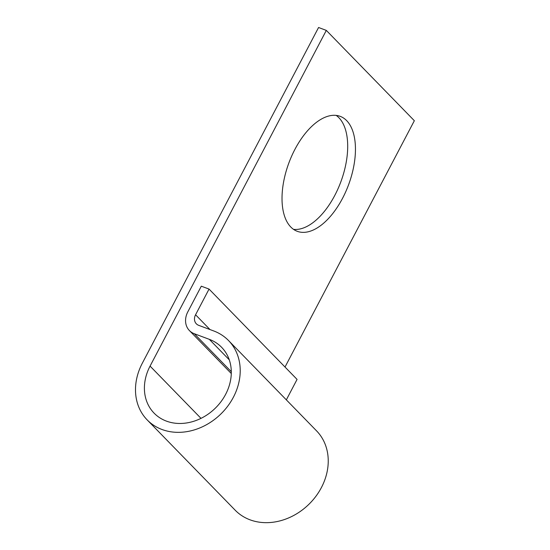 <?xml version="1.0" encoding="UTF-8"?>
<svg xmlns="http://www.w3.org/2000/svg" width="550" height="550" viewBox="0 0 550 550"><rect width="100%" height="100%" fill="white"/><g stroke="black" fill="none" stroke-linecap="round" stroke-linejoin="round"><path stroke-width="0.82" d="M294.91 149.387A61.359 31.783 110.5 0 0 297.254 231.309A61.359 31.783 110.5 0 0 342.561 198.275A61.359 31.783 110.5 0 0 340.209 116.353A61.359 31.783 110.5 0 0 294.91 149.387M336.153 115.39A61.359 31.783 -69.5 0 1 334.806 195.381A61.359 31.783 -69.5 0 1 293.562 229.371M285.017 367.036L414.342 120.718L326.315 30.394L150.067 366.101L200.998 418.357M150.067 366.101A47.156 39.188 135.7 0 0 154.083 413.132A47.156 39.188 135.7 0 0 215.201 408.286A47.156 39.188 135.7 0 0 221.623 347.311A47.156 39.188 135.7 0 0 209.316 339.336L194.301 333.726A18.741 15.572 -44.3 0 1 189.406 330.557A18.741 15.572 -44.3 0 1 187.811 311.864L201.3 286.186L209.048 289.08L195.566 314.765A9.068 7.535 -44.3 0 0 196.336 323.806A9.068 7.535 -44.3 0 0 198.701 325.339L213.723 330.949A56.829 47.224 135.7 0 1 228.553 340.56A56.829 47.224 135.7 0 1 220.811 414.04A56.829 47.224 135.7 0 1 147.159 419.884A56.829 47.224 135.7 0 1 142.319 363.206L318.567 27.5L326.315 30.394M228.553 340.56L316.573 430.877A56.829 47.224 135.7 0 1 308.839 504.357A56.829 47.224 135.7 0 1 235.18 510.201L147.159 419.884M209.048 289.08L297.069 379.404L286.337 399.85M195.566 314.765L209.976 329.553M194.301 333.726L231.309 371.697M209.316 339.336L229.274 359.817M189.406 330.557L231.296 373.533"/></g></svg>
